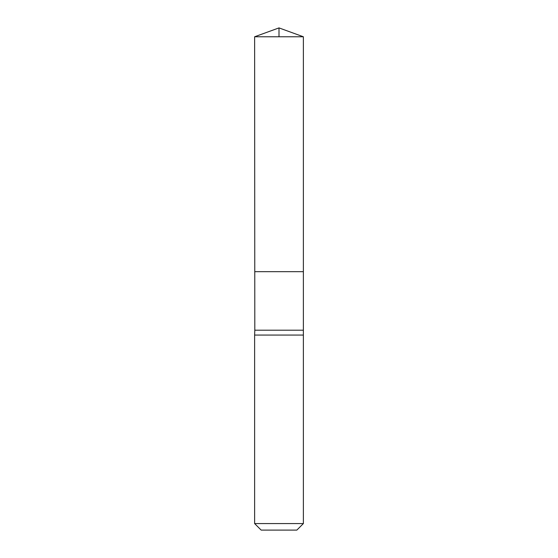 <?xml version="1.0" encoding="UTF-8"?>
<svg xmlns="http://www.w3.org/2000/svg" width="558" height="558" viewBox="0 0 558 558"><rect width="100%" height="100%" fill="white"/><g stroke="black" fill="none" stroke-linecap="round" stroke-linejoin="round"><path stroke-width="0.84" d="M303.196 330.197L254.804 330.197L254.769 271.683L303.231 271.683L254.769 271.683L254.622 36.772L303.378 36.772L303.378 335.072L254.622 335.072L254.804 330.197M303.378 523.564L254.622 523.564L261.158 530.1L296.842 530.1L303.378 523.564L303.378 335.072M254.622 523.564L254.622 335.072M254.622 36.772L279 27.9L303.378 36.772M279 36.772L279 27.9L254.622 36.772L254.769 271.683L279 271.683"/></g></svg>
